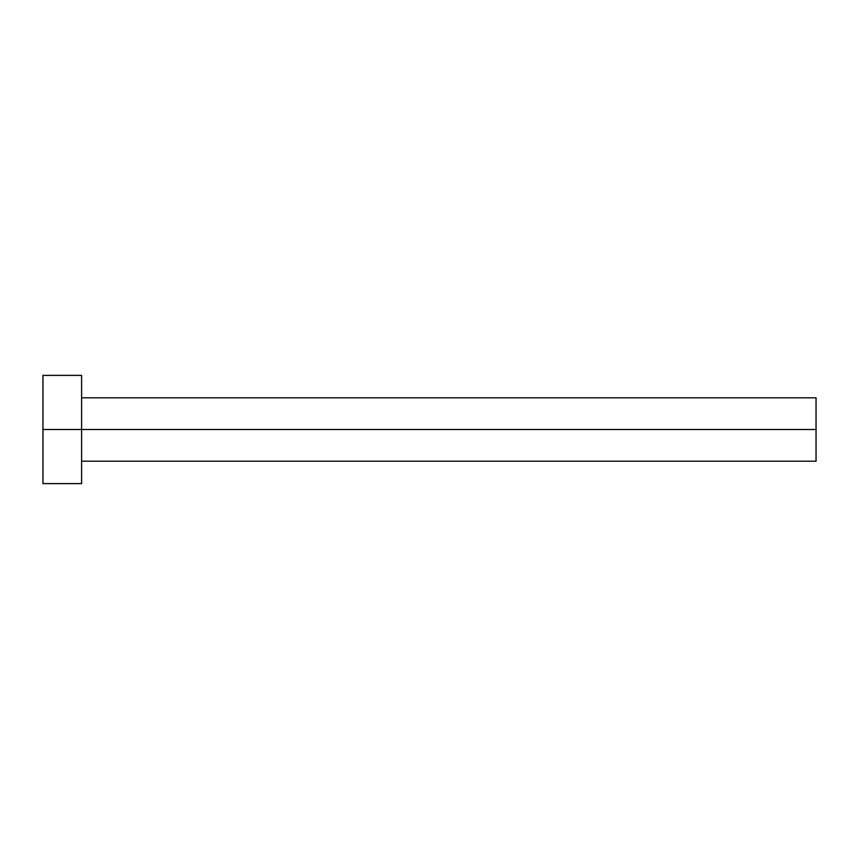<?xml version="1.0" encoding="UTF-8"?>
<svg xmlns="http://www.w3.org/2000/svg" width="859" height="859" viewBox="0 0 859 859"><rect width="100%" height="100%" fill="white"/><g stroke="black" fill="none" stroke-linecap="round" stroke-linejoin="round"><path stroke-width="1.29" d="M42.95 483.617L42.95 375.383L42.95 429.5L816.05 429.5L816.05 461.197L816.05 429.5L42.95 429.5L42.95 483.617L81.605 483.617L81.605 375.383L81.605 483.617M816.05 429.5L816.05 397.803L816.05 429.5M81.605 461.197L816.05 461.197M42.95 375.383L81.605 375.383M81.605 397.803L816.05 397.803"/></g></svg>
